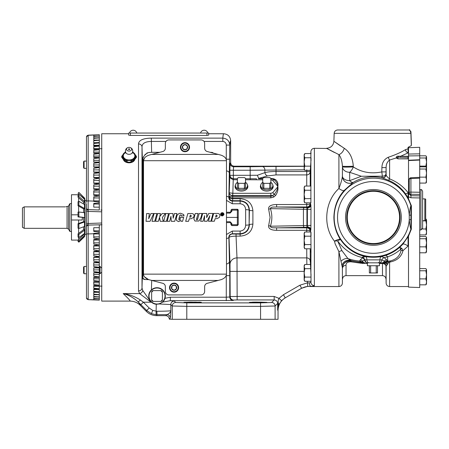 <?xml version="1.0" encoding="UTF-8"?>
<svg xmlns="http://www.w3.org/2000/svg" width="449" height="449" viewBox="0 0 449 449"><rect width="100%" height="100%" fill="white"/><g stroke="black" fill="none" stroke-linecap="round" stroke-linejoin="round"><path stroke-width="0.67" d="M88.156 135.183L86.483 136.928L88.156 135.183L99.291 134.711L88.172 135.329L88.172 200.894L93.762 201.113L93.762 196.774L99.291 195.989L93.762 195.304L93.762 190.702L99.291 189.921L93.762 189.265L93.762 184.786L99.291 184.011L93.762 183.388L93.762 179.056L99.291 178.287L93.762 177.703L93.762 173.538L99.291 172.792L93.762 172.248L93.762 168.274L99.291 167.544L93.762 167.05L93.762 163.29L99.291 162.583L93.762 162.134L93.762 158.609L99.291 157.93L93.762 157.532L93.762 154.265L99.291 153.62L93.762 153.272L93.762 150.28L99.291 149.669L93.762 149.377L93.762 146.677L99.291 146.105L93.762 145.869L93.762 143.478L99.291 142.945L93.762 142.765L93.762 140.694L99.291 140.211L93.762 140.088L93.762 138.348L99.291 137.916L93.762 137.849L93.762 136.451L99.291 136.069L99.291 134.711L88.172 135.329A1.745 1.712 0 0 0 86.483 137.04L86.483 201.242A1.745 0.342 0 0 1 88.172 200.894L88.172 223.49L86.483 223.49L86.483 226.694L86.483 203.605M86.483 171.243L86.483 172.264M86.483 248.46L86.483 240.344M86.483 227.323L86.483 226.981A1.745 1.745 0 0 1 88.172 225.235L88.172 299.511A1.745 1.712 -0 0 1 86.483 297.805L86.483 226.694A1.745 1.605 0 0 1 88.15 225.095L101.974 224.758M86.483 202.359L86.483 170.536M86.483 211.35L101.721 211.821M101.721 223.018L88.172 223.49L88.15 225.095M88.15 209.745A1.745 1.605 0 0 1 86.483 208.14L86.489 207.814M86.483 164.732L86.483 160.641L86.483 161.096L84.081 161.096L84.081 168.369L86.483 168.369L86.483 164.732M86.483 142.456L86.483 160.641M86.483 168.369L86.483 193.154M86.483 266.47L84.081 266.47L84.081 273.75L86.483 273.75M84.081 273.75L83.576 273.02L83.576 267.2L84.081 266.47M86.483 294.583L86.483 294.23M86.483 159.833L86.483 161.096M86.483 184.219L86.483 186.38L86.483 184.219M84.081 168.369L83.576 167.645L83.576 161.82L84.081 161.096M100.84 224.797L101.721 224.764L100.84 224.797M99.291 245.575L99.291 238.851L93.762 238.065L93.762 233.727L88.172 233.946A1.745 0.342 0 0 1 86.483 233.598M86.483 297.911L88.156 299.657L99.291 300.128L88.156 299.657L93.762 299.758L93.762 298.776L99.291 298.77L93.762 298.389L93.762 296.991L99.291 296.929L93.762 296.492L93.762 294.752L99.291 294.628L93.762 294.146L93.762 292.075L99.291 291.895L93.762 291.367L93.762 288.971L99.291 288.735L93.762 288.163L93.762 285.463L99.291 285.171L93.762 284.559L93.762 281.568L99.291 281.22L93.762 280.574L93.762 277.308L99.291 276.91L93.762 276.23L93.762 272.706L99.291 272.257L93.762 271.555L93.762 267.795L99.291 267.295L93.762 266.566L93.762 262.592L99.291 262.053L93.762 261.301L93.762 257.137L99.291 256.553L93.762 255.79L93.762 251.451L99.291 250.834L93.762 250.054L93.762 245.575L99.291 244.918L93.762 244.138L93.762 239.542L99.291 238.851L99.291 227.665L93.762 227.71L93.762 231.398L99.291 231.97L99.291 232.924L93.762 233.39L93.762 233.727M99.291 224.971L101.721 224.764M101.974 286.114L99.291 286.103L101.974 286.114M101.974 148.726L99.291 148.737L101.974 148.726M130.014 301.099C130.676 301.071 128.403 298.563 123.206 293.59C129.318 294.398 135.054 296.548 140.414 300.033A3.491 0.578 135.3 0 1 137.944 301.706C139.914 304.096 140.705 305.314 140.318 305.371C137.467 302.587 134.026 301.167 130.014 301.099L101.721 301.099L101.721 133.74L128.644 133.74L128.644 135.093L130.39 135.43L206.944 135.43L208.69 135.093L208.69 133.044L206.944 133.044L206.944 135.43M101.721 268.143L100.048 266.47L99.291 266.47M101.721 272.072L100.048 273.75L100.048 266.47M100.048 273.75L99.291 273.75M122.678 158.794L129.082 162.813L135.486 158.794M151.7 280.35L151.408 289.902A8.295 8.295 0 0 1 164.985 298.338L162.673 302.082A8.295 8.295 0 0 0 164.985 298.338L170.339 297.204L170.339 300.695L174.307 301.071A3.491 3.491 135 0 0 170.816 304.562L159.361 303.967L156.274 304.27A8.295 8.295 0 0 1 151.038 301.75C149.528 300.134 148.759 298.22 148.731 296.009A8.295 8.295 0 0 0 151.038 301.75L151.021 302.199L139.6 293.59L138.517 290.913L138.517 143.927C138.831 140.223 143.091 138.286 151.302 138.124L151.633 152.318L148.288 152.598C144.151 154.77 142.204 157.835 142.451 161.786L142.007 146.89L142.007 287.949L142.524 269.265L142.451 161.786M151.302 138.124L222.816 138.124C223.097 135.211 223.383 133.751 223.675 133.74C227.924 134.156 230.253 136.485 230.663 140.728L230.663 162.701C230.887 164.805 232.049 165.973 234.154 166.192L233.598 166.747A3.491 3.491 45 0 1 230.107 163.256L229.871 170.238L233.362 170.238L233.362 175.323L257.372 175.267L264.899 172.618C267.8 171.855 271.51 171.49 276.017 171.512L306.734 171.512L306.79 169.817M123.486 159.883A5.854 4.136 0 0 0 129.082 162.813A5.854 4.136 0 0 0 134.678 159.883M125.406 160.787L129.082 160.383L132.758 160.787L136.434 156.286L136.434 157.33L132.758 161.836L129.082 162.235L125.406 161.836L121.73 157.33L121.73 156.286L125.406 160.787L125.406 161.836M136.434 156.286L132.758 151.784M125.406 151.784L121.73 156.286M125.608 152.11A6.365 4.501 0 0 0 123.57 153.631A6.365 4.501 0 0 0 122.717 155.882A6.365 4.501 0 0 0 123.57 158.132A6.365 4.501 0 0 0 129.082 160.383A6.365 4.501 0 0 0 134.593 158.132A6.365 4.501 0 0 0 134.593 153.631A6.365 4.501 0 0 0 132.556 152.11M132.758 160.787L132.758 161.836M125.765 152.525A5.792 4.097 0 0 0 123.29 155.882A5.792 4.097 0 0 0 129.082 159.979A5.792 4.097 0 0 0 134.874 155.882A5.792 4.097 0 0 0 132.399 152.525M128.504 147.435A2.604 1.841 0 0 0 126.495 149.433A2.604 1.841 0 0 0 129.082 151.072A2.604 1.841 0 0 0 131.669 149.433A2.604 1.841 0 0 0 129.66 147.435A2.604 1.841 0 0 0 129.082 147.384A2.604 1.841 0 0 0 128.504 147.435A3.637 3.637 0 0 0 125.916 152.817L125.916 152.817A3.412 2.413 0 0 0 129.082 154.333A3.412 2.413 0 0 0 132.247 152.817L132.219 153.165M129.082 149.674A0.634 0.449 180 0 1 129.082 148.782A0.634 0.449 180 0 1 129.082 149.674M142.95 278.7L142.95 158.626M147.474 152.817L146.728 153.16M145.465 154.108L144.948 154.664M143.736 156.566L143.192 157.874M149.096 152.475L149.915 152.391M144.617 276.932L148.585 279.587M144.617 157.913L143.517 160.461C143.843 158.099 145.639 156.336 148.911 155.163L162.757 151.532A3.491 3.491 0 0 0 165.35 148.159L165.35 143.416A3.491 3.491 0 0 1 168.841 139.925L201.152 139.925A3.491 3.491 0 0 1 204.643 143.416L204.643 148.159A3.491 3.491 0 0 0 207.23 151.532L221.076 155.163C224.354 156.347 226.15 158.11 226.47 160.461L226.47 274.384C226.15 276.741 224.354 278.503 221.076 279.676L207.23 283.308A3.491 3.491 0 0 0 204.643 286.681L204.643 291.423A3.491 3.491 0 0 1 201.152 294.914L168.841 294.914A3.491 3.491 0 0 1 165.35 291.423L165.35 286.681A3.491 3.491 0 0 0 162.757 283.308L148.911 279.676C145.639 278.492 143.843 276.73 143.517 274.384L143.517 160.461M212.602 152.48L210.166 152.318M159.822 152.318L151.633 152.318M211.182 152.318L215.088 153.637M222.816 141.435L222.816 138.124C227.042 138.573 229.36 140.891 229.765 145.083L226.274 145.083C226.111 142.905 224.96 141.688 222.816 141.435L204.026 141.435M165.967 141.435L151.302 141.435C145.229 141.57 142.131 143.388 142.007 146.89A3.491 3.07 0 0 0 138.517 143.927M143.298 278.981L143.635 279.183M144.034 279.357L144.971 279.536L142.44 278.071L142.322 277.544M142.776 290.509L151.021 302.199L143.36 302.199L140.891 304.669L137.944 301.706C133.415 297.631 128.498 294.926 123.206 293.59L139.6 293.59A3.491 2.952 -44.1 0 0 142.776 290.509L142.007 287.949A3.491 3.07 -0 0 1 138.517 290.913M148.731 279.615L144.971 279.536M148.731 296.009C148.765 293.607 149.657 291.569 151.408 289.902M157.027 288A8.009 8.009 0 0 0 149.017 296.009A8.009 8.009 0 0 0 157.027 304.018A8.009 8.009 0 0 0 165.03 296.009A8.009 8.009 0 0 0 157.027 288M151.639 299.719L151.639 300.302A6.887 6.887 0 0 0 152.727 301.391L161.32 301.391A6.887 6.887 0 0 0 162.409 300.302L162.409 291.715A6.887 6.887 0 0 0 161.32 290.621L152.727 290.621A6.887 6.887 0 0 0 151.639 291.715L151.639 299.719A6.539 6.539 0 0 0 153.317 301.391M151.639 292.299A6.539 6.539 0 0 1 153.317 290.621M162.409 299.719A6.539 6.539 0 0 1 160.731 301.391M160.731 290.621A6.539 6.539 0 0 1 162.409 292.299M159.361 303.967L162.673 302.082L170.339 300.695L233.256 300.46A3.491 3.491 -135 0 1 229.765 296.969L230.174 296.565L237.156 296.447L274.182 296.447L274.182 299.938C276.292 300.156 277.454 301.318 277.673 303.423L278.419 303.423C277.97 301.571 278.156 299.876 278.975 298.349L283.437 294.712L299.881 285.216L307.402 282.859L309.322 282.937L310.882 282.292L310.865 281.287L311 282.247L311 281.287L304.809 281.287L304.158 279.183L304.809 277.084L304.158 272.885L304.809 268.682L304.158 266.583L304.809 264.478L310.568 264.478M140.414 300.033L143.36 302.199L149.186 308.025L152.772 310.422L156.864 311.264C165.109 311.219 169.761 311.017 170.816 310.657L170.328 318.128A3.491 3.491 45 0 0 166.837 314.637L156.044 314.727L151.436 313.649L146.716 310.495L140.891 304.669M156.274 304.27L156.044 314.727M256.278 302.598L249.453 302.357L256.278 302.121L266.88 302.357L256.278 302.598L249.453 302.357L256.278 302.121L256.278 302.598M260.061 302.121L266.88 302.357L260.061 302.598L260.061 302.121M190.786 302.598L183.967 302.357L190.786 302.121L201.393 302.357L190.786 302.598L183.967 302.357L190.786 302.121L190.786 302.598L183.967 302.357L190.786 302.121M194.569 302.121L201.393 302.357L194.569 302.598L194.569 302.121M172.253 319.295L169.312 319.144C169.088 317.039 167.926 315.877 165.821 315.653L166.837 314.637C169.065 313.879 170.39 312.549 170.816 310.657L170.816 304.562L172.253 305.994L186.795 306.364L186.795 319.295L172.253 319.295L172.253 305.994A3.491 3.491 135 0 1 175.744 302.503L186.795 302.873L260.56 302.873L271.611 302.503L274.182 299.938L237.156 299.938L233.665 300.05L233.256 300.46M285.317 297.81L301.627 288.236L285.317 297.81C280.664 300.723 278.24 304.922 278.043 310.405L278.043 319.295L186.795 319.295M283.437 294.712L285.182 297.732L281.579 300.667L278.902 304.753L277.673 310.192L278.419 303.423A3.491 1.577 -156.5 0 1 278.902 304.753M301.689 288.359C304.59 286.72 307.688 286.114 311 286.546L307.694 286.333L301.627 288.236L299.881 285.216M367.439 263.552L360.822 263.209L360.934 262.469L359.688 261.026L360.311 259.808L362.736 257.625L362.371 257.552C352.184 255.189 343.934 249.638 337.626 240.9L341.919 250.643L347.896 258.54L351.505 260.959A7.279 7.268 -27.1 0 0 342.402 267.8L338.916 251.665L335.162 243.874L334.477 241.169C322.433 226.1 324.88 201.141 338.916 188.485C340.892 183.366 342.054 179.286 342.402 176.238L342.424 176.199A7.279 4.597 180 0 0 349.692 180.638L361.338 176.255L382.363 176.21C384.507 176.109 385.713 175.301 385.977 173.785L386.118 174.526C386.106 175.643 387.274 177.102 389.609 178.893C397.034 181.817 403.185 186.402 408.068 192.649L408.068 192.817A3.491 1.027 143.9 0 1 405.357 193.603C400.94 187.57 395.26 183.097 388.312 180.189L381.802 177.686L382.363 176.21L381.802 171.916L386.011 171.883L385.977 173.785M312.914 286.209L314.373 285.62C314.317 286.03 313.194 286.277 311 286.367M312.453 286.266L312.852 286.221M310.977 209.414L310.882 229.686A3.491 2.784 2.2 0 0 307.391 226.925L307.391 207.921A3.491 2.784 177.8 0 0 310.882 205.159L310.977 209.414L270.41 208.622C272.319 214.487 272.319 220.352 270.41 226.217C270.758 228.406 274.771 227.615 276.618 227.856L306.734 227.856L307.391 226.925M310.882 203.116L310.882 151.661C311.14 149.607 312.308 148.484 314.373 148.293L314.373 285.62A3.491 3.446 180 0 1 310.882 282.292L310.843 281.287M310.876 182.148L310.54 186.043L310.882 182.148M310.102 204.957L309.058 206.658M307.391 207.921L307.296 207.567A3.491 3.491 135.9 0 0 310.629 205.109L309.052 206.742C309.389 206.714 309.81 205.67 310.304 203.61L310.287 202.847M310.102 229.882L310.225 231.314A3.491 3.491 43.4 0 0 306.734 227.856L306.734 230.315L276.618 230.315C273.604 230.331 267.946 229.669 268.665 225.566L270.096 217.423L268.665 209.273C267.946 205.176 273.593 204.508 276.618 204.525L306.734 204.525L306.734 202.847M310.775 252.248L310.629 250.452M310.225 248.797L310.253 261.89M311 152.593L311 153.558L304.809 153.558L304.158 155.657L304.809 157.756L311 157.756M310.742 166.158L304.809 166.158L304.158 161.96L304.809 157.756M311 158.149L311 160.972M310.568 170.362L304.809 170.362L304.158 168.257L304.809 166.158M304.809 153.558L304.158 154.681L304.158 169.234L304.809 170.362M311 190.247L304.809 190.247L304.158 188.148L304.809 186.043L311 186.043M311 198.649L304.809 198.649L304.158 194.445L304.809 190.247M310.904 202.847L304.809 202.847L304.158 200.748L304.809 198.649M304.809 186.043L304.158 187.171L304.158 201.724L304.809 202.847M306.734 186.043L306.734 171.512L310.225 171.63L310.281 169.941L310.225 171.63A3.491 3.401 0 0 1 306.734 174.914L276.017 174.914L267.565 175.935L258.68 178.388L262.721 178.388L262.716 187.547A5.023 3.553 180 0 0 263.832 188.333L263.832 183.355L269.737 183.355L269.737 188.333L263.832 188.333M268.665 225.566A3.491 0.623 18.2 0 1 270.41 226.217L306.936 225.527L306.936 207.567L307.296 207.567L306.734 206.983A3.491 3.491 136.6 0 0 310.225 203.526L310.304 203.61M310.882 161.921L310.298 170.362M278.043 310.405L277.673 310.192L277.673 303.423L275.102 305.994L260.56 306.364L186.795 306.364L186.795 302.873M140.318 305.371L146.346 311.393L146.716 310.495L149.186 308.025M156.864 311.264L157.004 314.755L156.634 315.653C152.643 315.591 149.214 314.171 146.346 311.393M156.634 315.653L165.821 315.653M170.339 297.204L226.274 297.204L226.274 275.237M226.47 234.485L232.29 231.078L240.125 231.078C243.588 230.629 245.429 228.653 245.648 225.162L245.648 209.677C245.423 206.181 243.583 204.205 240.125 203.762L232.29 203.762L232.29 201.09L240.125 201.09C245.62 201.635 248.623 204.654 249.139 210.143L249.139 224.696C248.634 230.18 245.631 233.194 240.125 233.749L240.125 234.131C245.9 233.491 248.999 230.343 249.414 224.696A3.491 0.539 179.7 0 1 252.905 224.158C252.052 231.561 247.792 235.545 240.125 236.123L236.056 236.123L236.988 257.894L237.156 299.938M226.47 217.423L237.358 217.423L237.358 224.73L230.954 224.696L231.83 225.572L237.358 225.572L238.234 224.696L238.234 210.143L237.358 209.273L231.83 209.273L230.954 210.143L237.358 210.115L237.358 217.423L238.234 217.423M230.954 224.696L230.954 223.462L230.079 222.586L230.954 223.462L231.83 223.49L230.079 221.744L226.47 221.744M226.47 222.586L230.079 222.586L230.954 223.462M226.47 200.355L232.29 203.762M230.702 211.995L230.954 211.378L230.079 212.254L226.47 212.254M231.83 209.273L231.83 211.35L230.954 211.378L230.954 210.143M245.648 209.677A3.491 0.466 0.3 0 1 249.139 210.143L249.414 210.143C248.993 204.486 245.895 201.343 240.125 200.714L232.672 200.714L232.29 201.09C229.989 200.681 228.85 199.491 228.878 197.521A3.491 1.268 -179.2 0 0 226.47 196.325M270.831 178.388L273.839 178.825L275.697 179.752C277.533 181.385 278.262 183.501 277.892 186.094L277.892 187.008C278.262 189.731 277.533 192.509 275.697 195.349L273.839 197.01L270.831 197.863L232.689 197.863L232.672 198.716L240.125 198.716C247.786 199.289 252.046 203.274 252.905 210.682L252.905 224.158M232.29 231.078L232.537 233.996L240.125 234.131L240.125 236.123M306.841 264.478L306.734 248.797M226.274 159.496L226.274 145.083M310.293 260.583L310.882 272.919L311 248.797L304.809 248.797L304.158 246.697L304.809 244.593L304.158 240.395L304.809 236.191L304.158 234.092L304.809 231.993L310.904 231.993M310.287 231.993L310.304 231.235C309.81 229.175 309.395 228.131 309.052 228.098L310.629 229.736L310.826 230.556M311 273.873L311 276.691L310.882 272.919M311 252.652L310.882 231.723M311 232.425L311 236.191L304.809 236.191M311 244.593L304.809 244.593M304.809 231.993L304.158 233.115L304.158 247.668L304.809 248.797M311 282.247L311 277.084L304.809 277.084M311 276.691L311 277.084M310.742 268.682L304.809 268.682M304.809 264.478L304.158 265.606L304.158 280.159L304.809 281.287M304.158 166.192L234.154 166.192M230.663 140.728C230.354 140.711 230.056 142.165 229.765 145.083L228.878 197.521L229.181 197.223A3.491 3.491 -135 0 0 232.672 200.714L232.672 198.716A3.491 1.499 -179.1 0 1 229.181 197.223L229.198 192.767L232.722 193.294L270.831 193.294L272.711 192.722L277.634 186.992L277.763 186.082C277.431 183.596 276.247 181.503 274.204 179.791A3.491 1.689 123.6 0 0 272.711 180.375L270.831 179.802M304.495 169.817L250.166 170.238L250.166 178.764L256.418 178.781L256.418 179.802L245.53 179.735M250.166 166.747L233.598 166.747L233.362 170.238L250.166 170.238L250.166 166.747L262.227 166.551A3.491 2.666 87.6 0 1 264.899 170.042L264.899 172.618A3.491 2.587 -111.2 0 0 267.565 175.935M226.47 238.514A3.491 1.268 -0.8 0 0 228.878 237.319L229.765 275.635L229.765 296.969L226.274 297.204L226.274 300.695M233.665 300.05A3.491 3.491 -135 0 1 230.174 296.565L230.006 264.371A6.988 6.471 175.1 0 1 236.988 257.894L306.734 257.894A3.491 3.238 0 0 1 310.225 261.021M236.056 234.131L236.056 236.123C231.869 236.264 229.534 236.718 229.046 237.487L228.878 237.319C228.844 235.355 229.983 234.165 232.29 233.749L240.125 233.749L240.125 231.078M232.537 233.996A3.491 3.491 -45 0 0 229.046 237.487L230.006 264.371M245.648 225.162A3.491 0.466 -0.3 0 0 249.139 224.696L249.414 210.143A3.491 0.539 -179.7 0 0 252.905 210.682M232.722 193.294L232.689 197.863A3.491 1.566 1 0 1 229.198 196.297L270.831 196.421L272.835 195.495L232.756 195.641L233.233 179.735L230.758 178.399L229.809 175.385L230.814 177.703L233.295 178.764A2.015 1.426 0 0 0 233.362 178.764L237.392 178.764M232.756 195.641L232.689 195.641C230.634 195.416 229.473 194.456 229.198 192.767L229.871 175.323A3.491 3.491 -135 0 0 230.814 177.703A3.491 0.971 136.1 0 1 230.758 178.399M235.45 184.994A6.404 4.529 0 0 0 241.461 191.078L241.461 191.078A6.404 4.529 0 0 0 247.478 184.994M237.392 182.345A6.062 4.282 0 0 0 235.405 185.656L235.461 186.964A6 4.243 0 0 0 241.461 191.078L241.461 191.078A6 4.243 0 0 0 247.461 186.964L247.517 185.656A6.062 4.282 0 0 0 245.53 182.345M260.768 184.994A6.404 4.529 0 0 0 266.785 191.078L266.785 191.078A6.404 4.529 0 0 0 272.801 184.994M262.716 182.345A6.062 4.282 0 0 0 260.729 185.656L260.785 186.964A6 4.243 0 0 0 266.785 191.078L266.785 191.078A6 4.243 0 0 0 272.784 186.964L272.84 185.656A6.062 4.282 0 0 0 270.854 182.345M273.839 197.01A3.491 0.926 58.7 0 1 272.835 195.495L274.204 194.389C276.242 192.009 277.426 189.557 277.763 187.02L277.634 186.105L272.711 180.375M260.729 185.656A6.062 4.282 0 0 0 266.785 189.804A6.062 4.282 0 0 0 272.84 185.656M235.405 185.656A6.062 4.282 0 0 0 241.461 189.804A6.062 4.282 0 0 0 247.517 185.656M245.53 187.502L245.53 183.54M238.514 188.333L244.413 188.333L244.413 183.355L238.66 183.293A4.939 3.491 180 0 1 237.392 182.395L237.392 187.547A5.023 3.553 180 0 0 238.514 188.333L238.66 183.293M244.413 188.333A5.023 3.553 180 0 0 245.53 187.547L245.53 178.388A5.023 3.553 180 0 0 244.413 177.602L238.514 177.602A5.023 3.553 180 0 0 237.392 178.388L237.392 182.395M237.392 178.433A4.939 3.491 180 0 1 238.66 177.54M245.53 182.395A4.939 3.491 180 0 1 244.262 183.293M244.262 177.54A4.939 3.491 180 0 1 245.53 178.433M238.514 183.355A5.023 3.553 180 0 1 237.392 182.563M245.53 182.563A5.023 3.553 180 0 1 244.413 183.355M269.737 188.333A5.023 3.553 180 0 0 270.854 187.547L270.854 178.388A5.023 3.553 180 0 0 269.737 177.602L263.832 177.602A5.023 3.553 180 0 0 262.716 178.388M262.716 178.433A4.939 3.491 180 0 1 263.984 177.54M263.984 183.293A4.939 3.491 180 0 1 262.716 182.395M270.854 182.395A4.939 3.491 180 0 1 269.585 183.293M269.585 177.54A4.939 3.491 180 0 1 270.854 178.433M263.832 183.355A5.023 3.553 180 0 1 262.716 182.563M270.854 182.563A5.023 3.553 180 0 1 269.737 183.355M257.372 175.267L258.68 178.388M262.716 178.753L258.68 178.753L258.399 178.41M270.831 178.781L272.835 179.084L270.831 178.753M198.778 302.171L200.596 302.244M252.445 302.16L256.278 302.121M275.697 195.349A3.491 1.532 33.4 0 1 274.204 194.389A3.491 1.689 -123.6 0 0 272.711 192.722M275.697 179.752A3.491 2.621 131.6 0 1 274.204 179.791L272.835 179.084A3.491 1.745 107.8 0 0 273.839 178.825M310.927 286.333C309.928 285.94 309.395 284.806 309.322 282.937M307.694 286.333L307.352 281.287M281.579 300.667L278.975 298.349L274.182 296.447M310.225 202.847L310.225 203.526A3.491 1.033 180 0 1 306.734 204.525L306.734 206.983L276.618 206.983C274.777 207.219 270.725 206.45 270.41 208.622A3.491 0.623 -18.2 0 1 268.665 209.273M310.977 225.432L306.936 225.527L306.936 227.273L276.618 227.856L276.618 230.315M310.826 204.289L310.629 205.109M310.629 229.736A3.491 3.491 44.1 0 0 307.296 227.273L306.936 227.273M306.936 207.567L276.618 206.983L276.618 204.525M226.47 213.095L230.079 213.095L230.079 212.254L230.696 212.001M237.358 209.273A0.876 0.876 0 0 1 237.976 209.526A0.876 0.876 0 0 0 237.358 209.273L237.358 210.115L238.234 210.143M128.644 133.74L128.644 135.093M99.291 157.257L99.291 147.85M99.291 286.995L99.291 277.583M101.974 210.087L100.829 210.042M99.291 227.665L99.291 224.848M93.762 299.758L99.291 300.084L99.291 292.316L93.762 292.316L99.291 292.075L99.291 286.344L93.762 286.344L93.762 285.474L99.291 285.474M93.813 299.842L97.186 300.022M98.584 300.095L99.167 300.123M99.263 201.915L98.034 201.764M97.899 203.066L99.077 202.903M99.291 134.711L97.904 134.779M95.295 134.919L93.762 135.003M99.291 149.365L93.762 149.377L93.762 148.496L99.291 148.496L99.291 142.765L93.762 142.765L99.291 142.524L99.291 136.069L93.762 136.064L93.762 135.026M93.762 201.113L93.762 201.449L99.291 201.915L99.291 189.265M99.291 207.174L99.291 202.869L93.762 203.442L93.762 207.135L99.291 207.174L99.291 209.992L88.172 209.604A1.745 1.745 0 0 1 86.483 207.859M99.291 202.869L99.291 201.915M93.762 277.583L99.291 277.37L99.291 242.853L93.762 242.853M99.291 281.618L93.762 281.568M93.762 247.146L93.762 245.979L99.291 245.979M93.762 252.821L93.762 251.777L99.291 251.777M93.762 258.298L93.762 257.395L99.291 257.395M93.762 263.541L93.762 262.788L99.291 262.788M93.762 268.519L93.762 267.935L99.291 267.935M93.762 273.211L93.762 272.807L99.291 272.807M99.291 189.921L99.291 158.828M93.762 160.338L99.291 160.338L99.291 157.47L93.762 157.257M99.291 145.869L93.762 145.869L93.762 145.308L99.291 145.308M93.762 231.398L93.762 230.808L99.291 230.808M93.762 298.389L93.762 296.991M93.762 296.492L93.762 294.752M99.291 289.532L93.762 289.532L93.762 288.971L99.291 288.971M93.762 140.088L93.762 138.348M93.762 137.849L93.762 136.451M99.291 188.861L93.762 188.861L93.762 187.693M99.291 183.063L93.762 183.063L93.762 182.019M99.291 177.445L93.762 177.445L93.762 176.541M99.291 172.051L93.762 172.051L93.762 171.299M99.291 166.905L93.762 166.905L93.762 166.321M99.291 162.033L93.762 162.033L93.762 161.629M128.644 133.044L206.944 133.044M86.483 200.377L85.046 200.377L85.046 234.462L84.754 234.17M78.036 194.984L78.036 197.229L78.861 196.494L84.496 201.517L84.496 199.272L78.861 194.249L78.036 194.984L78.861 194.249L79.507 194.821L78.036 193.345L78.861 192.402L84.754 198.812L84.754 236.067L78.861 242.174L84.496 236.668L84.496 235.512L78.861 241.018L78.036 240.215L83.587 234.793L84.754 234.793M84.496 212.703L84.754 217.574L84.496 212.703L78.861 212.023L78.861 216.816L84.496 217.501M84.754 221.716L84.496 226.498L84.496 221.98L78.861 223.989L78.036 223.697L83.587 221.716L84.754 221.716M84.754 229.652L84.496 233.418L84.496 230.214L78.861 234.457L78.036 233.839L83.587 229.652L84.754 229.652M84.496 199.272L84.754 202.173L83.587 202.173L83.587 203.986M84.496 204.508L78.861 201.287L78.036 201.758L78.036 205.732L78.861 205.266L84.496 208.488L84.496 204.508L84.754 204.862L84.754 208.908L83.587 208.908L83.587 212.596M84.496 198.189L84.496 198.037A0.876 0.876 0 0 1 84.754 198.654M78.609 197.74L78.609 201.433M78.609 206.063L78.609 212.051M78.861 212.023L78.036 212.119L78.036 216.918L78.861 216.816M84.754 217.591L78.036 216.918M83.587 208.908L78.036 205.732M78.861 201.287L78.861 205.266M83.587 202.173L78.036 197.229M78.861 194.249L78.861 196.494M78.036 193.345L78.861 192.52M84.12 198.935L84.754 198.935M84.754 202.067L84.496 201.517M84.754 208.841L84.496 208.488M83.587 217.591L83.587 221.716M78.036 223.697L78.036 228.215L78.861 228.507L84.496 226.498M78.861 223.989L78.861 228.507M83.587 226.824L83.587 229.652M84.496 230.214L84.754 229.748M78.036 233.839L78.036 237.044L78.861 237.661L84.496 233.418M78.861 234.457L78.861 237.661M83.587 234.103L83.587 234.793M84.496 235.512L84.754 234.911L84.496 235.512M78.036 240.215L78.036 241.371L78.861 242.174L78.036 241.371M78.861 241.018L78.861 242.174M78.3 194.748L71.481 194.748L71.481 240.092L78.165 240.092M68.321 206.304L69.892 203.622L69.892 231.482L71.481 231.482M24.195 228.328L22.45 227.317L22.45 207.909L24.195 206.866L24.195 228.328L67.064 228.328L68.574 229.203L68.574 205.956L69.892 203.622L71.481 203.622M65.419 206.866C66.48 206.405 66.48 206.405 65.419 206.866C66.48 206.405 66.48 206.405 65.419 206.866L24.195 206.866L22.45 207.909M67.064 228.328L67.064 206.512L66.155 206.546M71.481 220.01L78.609 220.01L78.609 223.495M78.609 228.418L78.609 233.407M78.609 237.47L78.609 239.654M78.609 220.01L82.189 220.01L82.392 217.423M71.481 214.83L78.036 214.83M189.534 147.199A4.541 4.541 0 0 1 184.994 151.74A4.541 4.541 0 0 1 180.453 147.199A4.541 4.541 0 0 1 184.994 142.659A4.541 4.541 0 0 1 189.534 147.199M180.908 147.199A4.086 4.086 0 0 0 184.994 151.285A4.086 4.086 0 0 0 189.08 147.199A4.086 4.086 0 0 0 184.994 143.113A4.086 4.086 0 0 0 180.908 147.199M182.721 148.512A2.627 2.627 0 0 0 187.267 148.512A2.627 2.627 0 0 0 184.994 144.578A2.627 2.627 0 0 0 182.721 148.512L184.994 149.826L187.267 148.512L187.267 145.886L184.994 144.578L182.721 145.886L182.721 148.512L184.994 149.826M184.994 144.578L182.721 145.886L182.721 148.467M187.267 148.467L187.267 145.886M151.998 221.29L154.748 221.29L156.886 213.533L154.091 213.533L151.992 221.306L154.748 221.306L155.814 217.423M159.524 217.423L160.209 221.306L163.234 221.306L162.37 217.423L165.316 213.533L162.173 213.533L159.698 216.643L160.456 213.533L157.666 213.533L155.55 221.306L158.351 221.306L159.603 217.423M172.932 213.533L169.368 213.533L167.18 221.306L169.694 221.306L170.94 216.379L171.282 221.301L174.734 221.301L176.94 213.533L174.437 213.533L173.151 218.236L172.932 213.533L169.368 213.556L168.274 217.423M163.683 221.29L166.433 221.29L168.571 213.533L165.776 213.533L163.677 221.306L166.433 221.306L167.505 217.423M211.501 221.222L214.358 221.211L215.144 218.657L216.979 218.657L219.353 217.423L219.948 215.61C219.853 214.369 219.185 213.651 217.945 213.449L213.679 213.449L211.501 221.222L214.358 221.194L215.144 218.652L216.979 218.652L219.353 217.423M219.948 215.615L219.948 215.61C219.847 214.381 219.179 213.662 217.945 213.466L213.679 213.449M197.644 219.061L197.263 219.797L196.606 219.802L196.499 219.219L198.088 213.505L195.225 213.516L193.867 218.972L194.9 221.037L198.907 221.015L200.888 217.743L202.011 213.488L199.182 213.499L197.644 219.061M196.606 219.802L196.999 217.423M206.787 213.471L202.684 213.488L200.591 221.262L203.055 221.25L204.609 215.666L204.39 221.245L207.068 221.239L209.868 215.728L208.465 221.234L210.907 221.222L212.994 213.449L208.718 213.46L206.641 217.608L206.787 213.471M206.736 217.423L208.718 213.46L212.994 213.466M149.304 213.533L146.638 213.533L146.037 221.306L150.061 221.306L153.726 213.533L150.909 213.533L148.67 218.764L149.304 213.533M176.44 217.423L176.912 215.834C177.591 214.313 178.769 213.449 180.447 213.253L183.663 214.504L184.017 215.963L183.663 214.487L180.447 213.236C178.769 213.438 177.591 214.302 176.912 215.834L176.221 218.955L176.631 220.571L178.539 221.61L180.941 220.515L181.155 221.306L182.586 221.306L183.658 217.322L180.206 217.322L179.847 218.82L180.414 218.831L179.881 219.864L179.14 219.931L178.803 219.241L179.774 215.531L180.375 214.931L181.104 215.054L181.261 215.952L184.028 215.688M181.104 215.054L181.256 215.851M178.803 219.235L179.269 217.423M183.635 217.423L180.206 217.322M223.916 213.876L222.547 212.624L220.869 213.292L220.728 215.037L221.424 215.75L222.418 215.952L223.86 214.875L223.916 213.876L223.338 212.989L221.531 212.781L220.554 214.296M185.662 221.318L188.524 221.306L189.31 218.753L191.145 218.753L193.581 217.423L194.108 215.711C194.013 214.465 193.345 213.746 192.11 213.544L187.839 213.544L185.662 221.318M194.108 215.711L194.108 215.705C194.013 214.476 193.345 213.758 192.11 213.561L187.839 213.544L186.756 217.423M156.881 213.556L154.091 213.533M154.091 213.556L153.042 217.423M165.305 213.556L162.173 213.533M162.173 213.556L159.698 216.643M160.456 213.556L157.666 213.556L156.606 217.423M155.556 221.29L158.351 221.29L159.575 217.249L160.209 221.29L163.234 221.29M176.934 213.556L174.437 213.533M174.437 213.556L173.37 217.423M173.112 217.423L172.932 213.556M167.185 221.29L169.694 221.29L170.676 217.423M171.013 217.423L171.282 221.284L174.734 221.284L175.834 217.423M168.566 213.556L165.776 213.533M165.776 213.556L164.727 217.423M215.582 217.136L216.693 216.861L217.148 215.632L216.177 214.998L215.582 217.136L216.693 216.861L217.148 215.632M213.679 213.466L212.562 217.423M202.011 213.511L199.182 213.499M199.182 213.516L198.099 217.423M196.606 219.791L196.499 219.207M198.088 213.522L195.225 213.533L194.136 217.423M193.867 218.966L194.9 221.02L198.907 220.998L200.888 217.743M206.787 213.488L202.684 213.505L201.629 217.423M200.591 221.245L203.055 221.234L204.121 217.423M204.609 215.672L204.542 217.423M204.39 221.228L207.068 221.222L209.01 217.423M209.868 215.728L209.436 217.423M208.465 221.217L210.907 221.205L211.928 217.423M148.832 217.423L148.67 218.764M153.715 213.556L150.909 213.533M150.909 213.556L149.248 217.423M149.304 213.556L146.638 213.556L146.335 217.423M146.037 221.29L150.061 221.29L151.891 217.423M176.221 218.972L176.631 220.554L178.539 221.593L180.941 220.504L181.155 221.29L182.586 221.29L183.658 217.322M179.847 218.815L180.414 218.831M223.961 214.28L223.916 213.887M221.969 213.64L221.974 214.128L222.659 213.836L221.969 213.64L221.974 214.111L222.659 213.836M222.592 214.437L223.114 215.239L223.428 213.803L222.889 213.146L222.025 213.006L221.054 213.909L221.452 215.296L222.272 215.587L223.102 215.267L222.204 214.448L221.974 215.267L221.582 215.262L221.57 213.303L222.979 213.561L222.592 214.426L223.114 215.251L223.507 214.268M221.57 213.32L222.743 213.387L223.052 213.831M221.009 214.296L221.727 215.464L223.102 215.256M221.974 214.465L221.974 215.262M189.742 217.232L190.859 216.957L191.308 215.733L190.337 215.093L189.742 217.232L190.859 216.957L191.308 215.722M185.662 221.301L188.524 221.29L189.31 218.747L191.145 218.747L193.581 217.423M178.623 287.641A4.541 4.541 0 0 1 174.083 292.181A4.541 4.541 0 0 1 169.542 287.641A4.541 4.541 0 0 1 174.083 283.1A4.541 4.541 0 0 1 178.623 287.641M169.991 287.641A4.086 4.086 0 0 0 174.083 291.727A4.086 4.086 0 0 0 178.169 287.641A4.086 4.086 0 0 0 174.083 283.555A4.086 4.086 0 0 0 169.991 287.641M171.804 286.327L171.804 288.954A2.627 2.627 0 0 0 176.356 288.954A2.627 2.627 0 0 0 174.083 285.014A2.627 2.627 0 0 0 171.804 288.954L174.083 290.267L176.356 288.954L176.356 286.327L174.083 285.014L171.804 286.327L171.888 288.999M176.272 288.999L176.356 286.327M410.936 131.697L411.323 145.616L410.891 133.359L334.168 133.359L333.893 141.272L344.248 148.288C349.664 151.891 352.684 157.863 353.301 166.214A7.279 0.398 -1.5 0 1 342.402 166.158C342.054 160.972 340.892 157.128 338.916 154.641C324.403 147.188 322.921 146.475 334.477 152.497M314.373 148.293L326.928 148.467M327.31 148.681L328.129 149.141M350.669 261.767C347.391 261.93 345.848 263.114 346.039 265.314A3.491 2.874 0 0 0 342.548 268.087C342.851 263.187 345.848 260.841 351.545 261.049A3.491 1.021 105.1 0 0 350.669 261.767L360.822 263.209L362.096 262.704L362.102 262.149A3.491 3.255 -176.5 0 0 359.688 261.026A41.948 41.948 0 0 1 347.896 258.54A7.279 5.758 -39.7 0 0 341.066 261.234M341.919 250.643A7.279 3.154 -32.6 0 0 338.916 251.665L338.916 286.546C340.976 286.361 342.144 285.233 342.402 283.179L342.402 267.8L342.402 283.179M386.011 174.352A3.491 3.491 149.1 0 1 381.802 177.686C371.194 175.716 361.698 177.271 353.312 182.345L344.248 190.382C337.603 197.751 334.151 206.764 333.893 217.423C334.017 225.707 336.222 233.104 340.505 239.603C346.533 248.207 354.384 253.752 364.072 256.244L365.419 256.564L362.736 257.625A3.491 2.251 -130 0 1 365.076 259.864L381.785 259.864L384.389 261.11L385.096 262.283L383.985 262.828A1.745 1.532 -90 0 0 385.096 262.283L387.032 262.064A3.407 0.651 -86.4 0 1 387.302 261.385L384.86 262.289A1.745 1.695 -90 0 1 383.631 262.828L367.462 262.828L367.372 265.735L379.489 265.735L379.399 262.828L382.627 262.828A3.491 3.491 90 0 1 386.118 266.229L385.972 266.223A3.491 2.767 0 0 0 382.481 263.552L382.481 262.828A3.491 3.491 90 0 1 385.972 266.223L386.118 283.179L386.118 266.229L387.824 263.928A3.491 2.621 63.8 0 0 384.793 262.704A1.745 1.701 -90 0 1 384.176 262.828M363.415 262.828A1.745 1.656 90 0 1 362.102 262.149L362.466 261.11L365.076 259.864A3.491 2.368 -90 0 0 367.417 262.828L367.074 262.828A3.491 2.397 90 0 1 364.723 260.022A3.491 2.329 -131.1 0 0 362.371 257.894L362.371 257.552A7.279 2.2 -75.8 0 1 364.072 256.244M368.932 262.828A3.491 2.116 -90 0 1 366.827 259.657A3.491 2.054 -79.9 0 0 365.419 256.564C370.751 257.485 376.094 257.485 381.442 256.564A3.491 2.054 -100.1 0 0 380.034 259.657A3.491 2.116 -90 0 1 377.935 262.828L367.462 262.828M384.467 262.828L384.49 262.828A3.491 2.907 -90 0 1 387.049 264.669M369.364 265.735L369.364 272.958L370.627 272.958L370.627 265.735M376.234 265.735L376.234 272.958L377.497 272.958L377.497 265.735M376.234 272.958L370.627 272.958M376.38 272.869L377.497 272.869M376.38 265.825L377.497 265.825M369.364 272.869L370.481 272.869M369.364 265.825L370.481 265.825M382.116 262.828A3.491 2.638 -90 0 0 384.389 261.11A3.491 2.862 -39.9 0 1 386.656 259.808L387.347 261.38A3.407 1.807 -101.8 0 1 388.464 262.513L387.032 262.064M379.444 262.828A3.491 2.368 -90 0 0 381.785 259.864A3.491 2.251 -50 0 1 384.131 257.625L386.656 259.808M387.347 261.38L390.17 260.964C396.164 259.494 399.773 256.042 400.985 250.615L400.828 249.195C396.843 252.669 392.448 255.217 387.644 256.839L387.644 261.116L387.335 261.116A3.491 3.255 -1.5 0 0 384.759 262.177A1.745 1.656 -90 0 1 383.474 262.828M385.45 255.464A7.279 2.531 -108.3 0 1 387.644 256.839L384.131 257.625L381.442 256.564L385.45 255.464C390.585 253.775 395.333 251.075 399.705 247.371L402.787 244.262A7.279 2.346 -138.2 0 1 408.068 246.08L402.994 250.643C401.462 256.66 397.309 260.42 390.546 261.924L388.464 262.513L387.824 263.928M419.708 177.507L419.708 197.942L410.919 197.779L408.506 196.791L408.506 194.456L408.506 198.733M419.708 153.833L419.708 159.749L408.506 160.242L408.506 154.058L419.708 153.833L419.708 147.317L408.506 147.71L408.506 154.058M408.068 157.279L400.48 157.279L400.48 156.342L408.068 152.885L408.068 147.317L411.323 145.616L408.068 147.323M361.338 176.255L349.692 172.304A7.279 3.429 115.8 0 0 353.312 166.916C361.698 172.388 371.194 174.055 381.802 171.916L381.897 167.612C382.032 162.65 384.17 159.199 388.312 157.245A3.491 1.285 -105.4 0 0 389.609 160.024L396.231 157.969L397.994 158.845L408.068 158.845L408.068 156.342L398.218 156.19L397.994 157.055L397.118 157.554L397.096 158.278A0.904 0.713 -0 0 0 396.276 157.571L396.304 157.442C396.377 156.521 397.017 156.106 398.218 156.19M390.546 261.924A3.407 0.494 -100 0 0 390.17 260.964A21.574 21.574 0 0 1 387.644 261.116L387.644 261.335A3.407 1.628 -100.6 0 1 388.615 262.435M389.356 261.082A3.407 0.337 -96.7 0 1 389.609 262.053L389.609 286.546L408.506 286.546M359.946 261.722A3.491 3.351 138.6 0 1 361.956 262.435A1.745 1.74 90 0 0 363.056 262.828M351.505 260.959L360.934 262.469A3.491 3.48 116.3 0 1 362.096 262.704L362.725 262.828L362.725 263.552M408.506 236.107L408.506 287.13L419.708 287.523L419.708 197.942M419.708 194.417L410.919 194.26A1.745 1.583 0 0 1 409.23 192.677L409.23 179.482A1.745 0.887 0 0 1 410.919 178.595L410.897 177.742L419.708 177.344L419.708 160.063L408.506 160.562L408.506 194.456A1.745 0.572 180 0 0 409.23 193.99L409.23 192.677A1.745 0.578 0 0 1 410.919 192.099L419.708 192.262M419.708 256.486L419.708 255.879M422.621 228.204L420.938 229.95L420.938 189.663C421.364 189.254 421.925 189.837 422.621 191.409L422.621 228.204L422.621 220.706L424.816 220.706L424.816 198.885L422.621 198.885L422.621 196.797M424.816 198.885L425.691 199.12L425.691 220.47L424.816 220.706M419.708 183.085L425.899 183.085L426.55 182.002M426.404 182.507L426.55 167.943L425.899 169.032L426.55 173.089L425.899 177.147L426.55 180.116L425.899 183.085M419.708 157.992L425.899 157.992L426.55 162.05L426.55 167.943L425.899 166.854L419.708 166.854M419.708 169.032L425.899 169.032M419.708 177.147L425.899 177.147M419.708 268.597L425.899 268.597L426.55 269.686L425.899 270.769L426.55 274.827L426.55 269.686M419.708 270.769L425.899 270.769M419.708 284.829L425.899 284.829L426.55 281.86L426.55 274.827L425.899 278.891L426.55 281.86L426.404 284.245M425.899 284.829L426.55 283.74M419.708 278.891L425.899 278.891M419.708 236.556L425.899 236.556L426.55 237.398L425.899 238.733L426.55 242.791L426.55 237.644M419.708 252.793L425.899 252.793L426.55 249.818L426.55 242.791L425.899 246.849L426.55 249.818L426.404 252.209M425.899 252.793L426.55 251.704M419.708 238.733L425.899 238.733M419.708 246.849L425.899 246.849M410.897 177.742A1.745 1.745 0 0 0 409.23 179.482L409.23 193.99L410.919 195.708L410.919 178.595L419.708 178.197M419.708 155.814L425.899 155.814L426.55 156.903L425.899 157.992M426.404 156.398L426.55 156.903L426.404 156.398M419.708 166.108L425.899 166.108L426.55 162.05L426.55 156.903M425.899 166.108L426.303 167.286M425.691 218.697L426.55 219.786L425.899 220.869L426.55 224.927L426.55 219.786M422.621 220.869L425.899 220.869M419.708 234.928L425.899 234.928L426.55 231.959L426.55 224.927L425.899 228.984L426.55 231.959L426.404 234.344M425.899 234.928L426.55 233.839M422.436 228.984L425.899 228.984M410.919 197.779L410.919 195.708L419.708 195.876M409.264 179.162L408.506 179.673M408.506 181.525A1.745 0.898 180 0 0 409.23 180.795M419.708 155.769L408.506 155.921M396.276 157.571L396.231 157.969A0.904 0.769 -15.8 0 1 397.09 158.475L397.101 158.503M400.48 157.279L397.994 157.055L397.994 158.71L397.084 158.463M401.833 248.314L399.705 247.371L400.828 249.195A3.407 2.458 135 0 1 401.833 248.314L402.994 250.643A3.407 1.605 13 0 0 400.985 250.615M360.311 259.808A3.491 2.896 -139.3 0 1 362.466 261.11A3.491 2.683 90 0 0 364.779 262.828M342.026 265.062A7.279 6.892 -68.1 0 1 350.512 260.42A42.924 42.924 0 0 0 360.322 262.042A3.491 3.485 129.4 0 1 362.001 262.564A1.745 1.745 90 0 0 362.927 262.828M397.096 158.127A0.904 0.69 180 0 0 396.304 157.442M388.312 180.189A3.491 0.864 112.3 0 0 389.609 178.893L389.609 160.024C387.274 161.752 386.112 164.272 386.118 167.584L386.011 171.883M402.787 244.262L408.573 235.978L411.323 229.231L410.891 229.175C410.201 227.037 409.651 223.866 409.252 219.662L409.252 215.178C409.651 210.985 410.195 207.814 410.891 205.67L411.323 205.608L411.396 206.119L411.323 229.231M408.068 246.08L408.068 236.943L408.573 235.978M353.301 166.214L353.312 166.916A7.279 0.398 178.5 0 1 342.424 166.86L342.424 176.199A7.279 7.263 25.1 0 0 353.312 182.345A7.279 2.795 59.3 0 1 349.692 180.638L349.692 172.304A7.279 5.641 180 0 1 342.424 166.86L342.402 176.238A7.279 7.263 25.2 0 0 353.301 182.384M381.897 177.86A3.491 3.491 148.2 0 0 386.118 174.526L386.118 167.584L381.897 167.612M405.357 193.603L408.068 197.813L408.068 192.817M408.068 197.813L411.323 205.608M401.299 217.423A27.866 27.866 0 0 0 373.433 189.551A27.866 27.866 0 0 0 345.562 217.423A27.866 27.866 0 0 0 373.433 245.289A27.866 27.866 0 0 0 401.299 217.423M400.121 217.423A26.687 26.687 0 0 0 373.433 190.73A26.687 26.687 0 0 0 346.74 217.423A26.687 26.687 0 0 0 373.433 244.11A26.687 26.687 0 0 0 400.121 217.423M347.29 217.423A26.137 26.137 0 0 0 373.433 243.56A26.137 26.137 0 0 0 399.571 217.423A26.137 26.137 0 0 0 373.433 191.28A26.137 26.137 0 0 0 347.29 217.423M411.396 206.119L410.97 206.181L410.936 215.178L409.252 215.178A35.892 35.892 0 0 0 372.311 181.548A35.892 35.892 0 0 0 337.536 217.423A35.892 35.892 0 0 0 372.311 253.298A35.892 35.892 0 0 0 409.252 219.662L410.936 219.662L410.97 228.659L411.396 228.721M410.936 215.178L410.936 219.662M340.505 239.603A7.279 0.668 -33.8 0 0 337.626 240.9A7.279 2.464 -10.7 0 0 334.477 241.169A7.279 2.127 -33.4 0 1 340.505 239.603M388.312 157.245C395.311 154.905 400.991 152.391 405.357 149.697L408.068 148.81M410.97 133.353L410.891 133.359C410.105 130.283 409.561 129.16 409.252 129.986L337.536 129.986L409.252 129.986L410.936 131.669L409.252 129.986M405.357 149.697A3.491 2.694 -117.6 0 0 408.068 152.817M344.248 190.382A7.279 2.352 42.1 0 1 338.916 188.485L338.916 154.641A7.279 5.107 -63 0 0 344.248 148.288M340.505 145.919L333.893 141.272C333.343 145.555 330.924 147.895 326.619 148.293M88.144 210.115A1.745 1.235 180 0 1 86.483 208.88M88.144 224.73A1.745 1.235 180 0 0 86.483 225.959M226.161 159.21L229.765 159.21M229.765 275.635L226.133 275.635M152.772 310.422L151.436 313.649M174.307 301.071L175.744 302.503M170.328 318.128L169.312 319.144M271.611 302.503A3.491 3.491 45 0 1 275.102 305.994L275.102 319.295M310.225 171.63L310.225 186.043M260.56 319.295L260.56 302.873M306.734 231.993L306.734 230.315A3.491 1.033 0 0 1 310.225 231.314L310.225 231.993M240.125 203.762L240.125 198.716M304.158 271.387L230.174 271.387M262.227 166.551L304.158 166.332M237.392 179.735L233.362 179.735L233.362 175.323L229.871 175.323L229.871 170.238M230.107 163.256L230.663 162.701M276.017 166.332L276.017 174.914M226.47 263.961A3.491 2.795 -2.7 0 0 229.512 261.195M229.512 173.645A3.491 2.795 -177.3 0 0 226.47 170.878M270.831 197.863L270.831 193.294M262.716 179.802L256.418 179.802M233.362 179.735A4.03 2.851 180 0 1 233.233 179.735L233.295 178.764M245.53 178.764L250.166 178.764L250.166 179.735M258.68 178.753L262.716 178.781M304.315 227.301A1.745 0.876 88.8 0 1 303.44 225.555L303.44 209.285A1.745 0.876 91.2 0 1 304.315 207.539M231.83 211.35L230.079 213.095M231.83 225.572L231.83 223.49M230.079 222.586L230.079 221.744M237.358 225.572L237.358 224.73L238.234 224.696M93.762 164.963L99.291 164.963M93.762 169.89L99.291 169.89M93.762 175.082L99.291 175.082M93.762 180.52L99.291 180.52M93.762 186.167L99.291 186.167M93.762 191.987L99.291 191.987M93.762 197.953L99.291 197.953M93.762 204.031L99.291 204.031M93.762 152.082L99.291 152.082M93.762 156.033L99.291 156.033M93.762 274.502L99.291 274.502M93.762 269.877L99.291 269.877M93.762 264.955L99.291 264.955M93.762 259.758L99.291 259.758M93.762 254.319L99.291 254.319M93.762 248.679L99.291 248.679M93.762 236.887L99.291 236.887M93.762 282.758L99.291 282.758M93.762 278.807L99.291 278.807M130.39 133.044L130.39 135.43M152.048 154.405L217.945 154.405M143.517 160.703L226.47 160.703M143.517 274.137L226.47 274.137M152.048 280.44L217.945 280.44M385.972 279.003C385.713 276.949 384.546 275.826 382.481 275.635L382.481 263.552L379.422 263.552M397.994 158.845L408.068 158.71M346.039 265.314L346.039 275.635C343.973 275.821 342.811 276.949 342.548 279.003M410.97 228.659A1.745 1.745 97.9 0 1 410.891 229.175A39.259 39.259 0 0 1 334.168 217.423A39.259 39.259 0 0 1 410.891 205.67A1.745 1.745 -97.9 0 1 410.97 206.181M223.675 133.74L208.69 133.74M125.916 152.817L125.945 153.165M132.247 152.817A3.637 3.637 0 0 0 129.66 147.435M311 286.546L338.916 286.546M310.815 153.558L310.882 151.661M86.489 265.387L86.489 266.061M86.489 168.779L86.483 170.149M93.762 240.024L99.291 240.024M93.762 233.951L99.291 233.951M97.831 298.826L99.291 298.826M96.866 297.014L99.291 297.014M95.856 294.757L99.291 294.757M93.762 153.238L99.291 153.238M95.856 140.082L99.291 140.082M96.866 137.826L99.291 137.826M97.831 136.019L99.291 136.019M93.762 200.888L99.291 200.888M93.762 194.815L99.291 194.815M207.814 133.044A3.755 3.755 0 0 0 200.54 133.044M136.793 133.044A3.755 3.755 0 0 0 129.52 133.044M84.754 200.669L85.046 200.377M84.496 198.037L78.861 192.402M68.574 229.203L69.892 231.482M67.064 206.512L67.889 206.304M86.483 234.462L85.046 234.462M143.517 200.377L142.95 200.377M143.517 234.462L142.95 234.462M386.118 283.179C386.381 285.233 387.543 286.355 389.609 286.546M408.068 148.293L408.506 148.293M420.938 189.663L419.708 189.618M420.938 229.95L419.708 229.989M382.481 275.635L346.039 275.635M337.536 129.986C335.538 130.232 334.415 131.355 334.168 133.359M411.396 144.657L410.942 131.669"/></g></svg>
